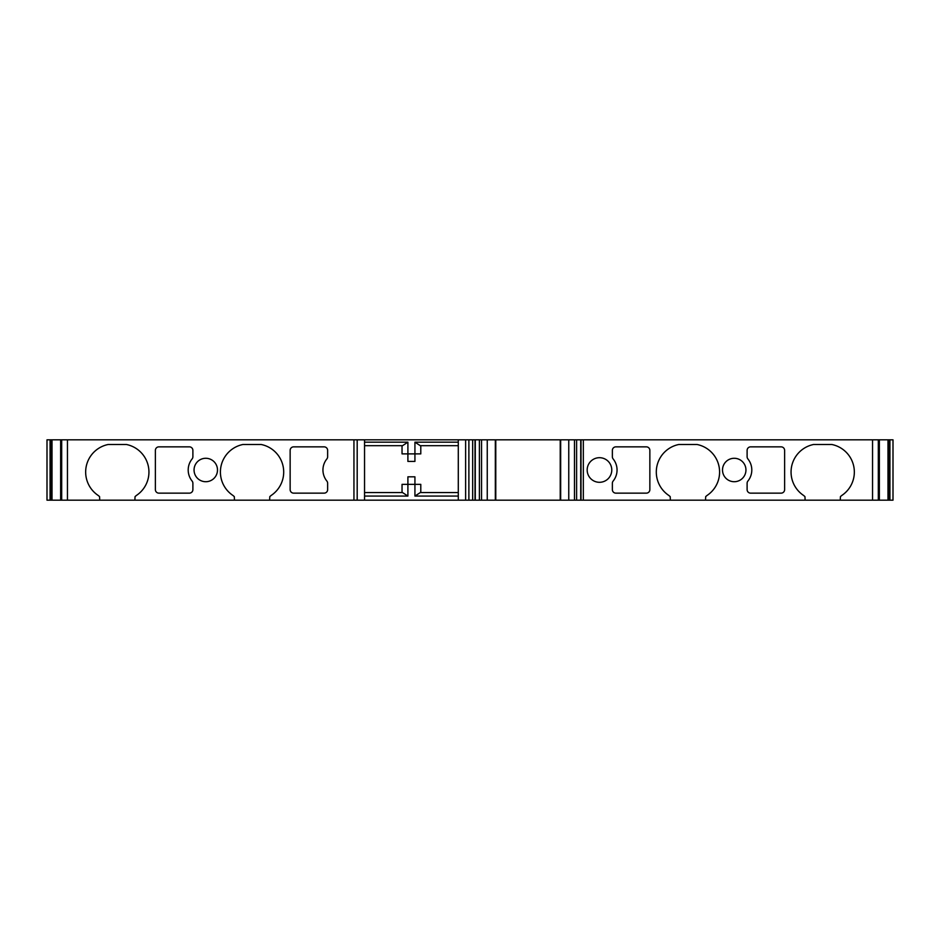 <?xml version="1.0" encoding="UTF-8"?>
<svg xmlns="http://www.w3.org/2000/svg" width="940" height="940" viewBox="0 0 940 940"><rect width="100%" height="100%" fill="white"/><g stroke="black" fill="none" stroke-linecap="round" stroke-linejoin="round"><path stroke-width="1.41" d="M402.038 445.689L402.038 453.891L420.791 453.891L420.791 445.689M364.544 442.176L407.901 442.176L407.901 461.423L414.928 461.423L414.928 442.176L420.298 445.689L458.285 445.689M364.544 500.174L357.188 500.174L357.188 439.826L364.544 439.826L364.544 500.174L468.884 500.174L468.884 439.826L487.249 439.826L487.249 500.174L495.78 500.174L495.78 439.826L576.608 439.826L576.608 500.174L574.469 500.174L574.469 439.826M580.732 500.174L580.732 439.826L872.543 439.826L872.543 500.174L576.608 500.174M560.228 439.826L560.228 500.174L574.469 500.174M560.228 500.174L495.78 500.174M481.538 439.826L481.538 500.174L487.249 500.174M481.538 500.174L468.884 500.174M269.627 500.174L269.792 496.661A12.89 12.89 0 0 1 271.566 495.18A28.118 28.118 0 0 0 261.285 444.514L242.826 444.514A28.118 28.118 0 0 0 232.544 495.18A12.89 12.89 0 0 1 234.319 496.661L234.483 500.174L357.188 500.174M234.483 500.174L60.642 500.174L60.642 439.826L357.188 439.826M60.642 500.174L52.017 500.174L52.017 439.826L60.642 439.826L60.642 500.174M47 439.826L47 500.174L47 439.826L51.113 439.826L51.113 500.174L52.017 500.174M51.113 500.174L50.078 500.174L50.078 439.826M47 500.174L50.078 500.174M889.922 500.174L893 500.174L893 439.826L888.888 439.826L888.888 500.174L889.922 500.174L889.922 439.826M887.983 500.174L879.358 500.174L879.358 439.826L887.983 439.826L887.983 500.174L888.888 500.174M878.312 439.826L879.288 439.826L879.288 500.174L878.312 500.174L878.312 439.826L872.543 439.826M872.543 500.174L878.312 500.174M583.329 439.826L583.329 500.174M670.373 500.174L670.208 496.661A12.89 12.89 0 0 0 668.434 495.18A28.118 28.118 0 0 1 678.715 444.514L697.175 444.514A28.118 28.118 0 0 1 707.456 495.18A12.89 12.89 0 0 0 705.682 496.661L705.517 500.174M805.122 500.174L804.957 496.661A12.89 12.89 0 0 0 803.195 495.18A28.118 28.118 0 0 1 813.464 444.514L831.923 444.514A28.118 28.118 0 0 1 842.205 495.18A12.89 12.89 0 0 0 840.431 496.661L840.266 500.174M587.171 470A12.302 12.302 0 0 1 599.473 457.698A12.302 12.302 0 0 1 611.775 470A12.302 12.302 0 0 1 599.473 482.302A12.302 12.302 0 0 1 587.171 470M722.508 470A11.715 11.715 0 0 1 734.234 458.285A11.715 11.715 0 0 1 745.949 470A11.715 11.715 0 0 1 734.234 481.715A11.715 11.715 0 0 1 722.508 470M747.112 489.623L747.112 483.254A3.513 3.513 0 0 1 747.899 481.045A17.578 17.578 0 0 0 747.899 458.955A3.513 3.513 0 0 1 747.112 456.746L747.112 450.378A3.513 3.513 0 0 1 750.637 446.853L781.093 446.853A3.513 3.513 0 0 1 784.618 450.378L784.618 489.623A3.513 3.513 0 0 1 781.093 493.147L750.637 493.147A3.513 3.513 0 0 1 747.112 489.623M649.857 489.623A3.513 3.513 0 0 1 646.344 493.147L615.888 493.147A3.513 3.513 0 0 1 612.363 489.623L612.363 483.254A3.513 3.513 0 0 1 613.15 481.045A17.578 17.578 0 0 0 613.15 458.955A3.513 3.513 0 0 1 612.363 456.746L612.363 450.378A3.513 3.513 0 0 1 615.888 446.853L646.344 446.853A3.513 3.513 0 0 1 649.857 450.378L649.857 489.623M458.285 492.56L420.298 492.56L414.928 496.073L414.928 484.359L407.901 484.359L407.901 496.073L402.531 492.56L364.544 492.56M420.791 492.56L420.791 484.359L414.928 484.359L414.928 476.827L407.901 476.827L407.901 484.359L402.038 484.359L402.038 492.56M364.544 439.826L458.285 439.826L458.285 500.174M192.888 483.254A3.513 3.513 0 0 0 192.101 481.045A17.578 17.578 0 0 1 192.101 458.955A3.513 3.513 0 0 0 192.888 456.746L192.888 450.378A3.513 3.513 0 0 0 189.363 446.853L158.907 446.853A3.513 3.513 0 0 0 155.382 450.378L155.382 489.623A3.513 3.513 0 0 0 158.907 493.147L189.363 493.147A3.513 3.513 0 0 0 192.888 489.623L192.888 483.254M472.667 500.174L472.667 439.826M327.637 489.623L327.637 483.254A3.513 3.513 0 0 0 326.85 481.045A17.578 17.578 0 0 1 326.85 458.955A3.513 3.513 0 0 0 327.637 456.746L327.637 450.378A3.513 3.513 0 0 0 324.112 446.853L293.656 446.853A3.513 3.513 0 0 0 290.143 450.378L290.143 489.623A3.513 3.513 0 0 0 293.656 493.147L324.112 493.147A3.513 3.513 0 0 0 327.637 489.623M887.983 439.826L888.888 439.826M580.732 439.826L576.608 439.826M51.113 439.826L52.017 439.826M465.629 500.174L465.629 439.826L458.285 439.826M465.629 439.826L468.884 439.826M495.78 439.826L487.249 439.826M99.734 500.174L99.569 496.661A12.89 12.89 0 0 0 97.795 495.18A28.118 28.118 0 0 1 108.077 444.514L126.536 444.514A28.118 28.118 0 0 1 136.805 495.18A12.89 12.89 0 0 0 135.043 496.661L134.878 500.174M364.544 445.689L402.531 445.689L407.901 442.176M205.766 481.715A11.715 11.715 0 0 0 215.918 464.137A11.715 11.715 0 0 0 195.626 464.137A11.715 11.715 0 0 0 205.766 481.715M581.002 439.826L581.002 500.174M458.285 496.073L414.928 496.073M407.901 496.073L364.544 496.073M414.928 442.176L458.285 442.176M475.005 439.826L475.005 500.174M568.759 500.174L568.759 439.826M560.675 500.174L560.675 439.826M61.688 439.826L61.688 500.174M353.945 500.174L353.945 439.826M495.333 439.826L495.333 500.174M67.457 439.826L67.457 500.174M479.388 500.174L479.388 439.826M475.276 500.174L475.276 439.826"/></g></svg>
